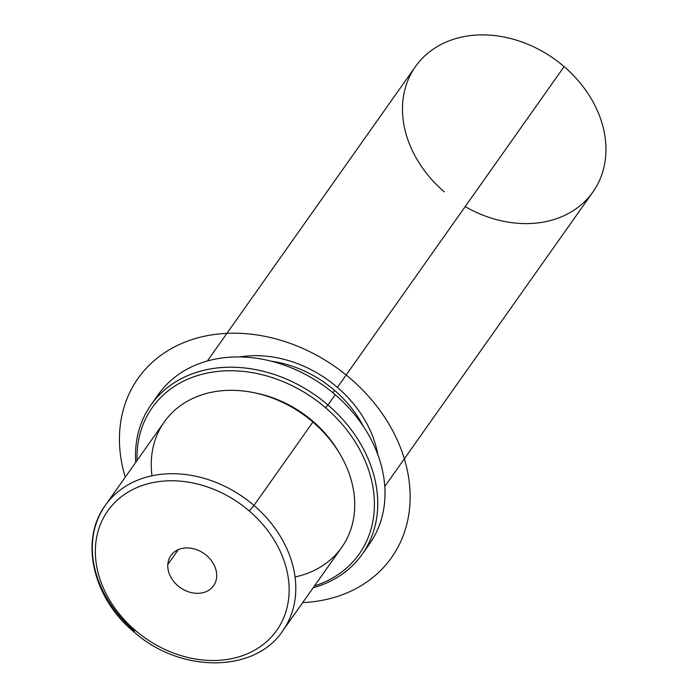 <?xml version="1.0" encoding="UTF-8"?>
<svg xmlns="http://www.w3.org/2000/svg" width="698" height="698" viewBox="0 0 698 698"><rect width="100%" height="100%" fill="white"/><g stroke="black" fill="none" stroke-linecap="round" stroke-linejoin="round"><path stroke-width="1.05" d="M295.071 576.932A108.652 86.316 -144.7 0 0 312.913 422.046A108.652 86.316 -144.7 0 0 201.443 394.989A108.652 86.316 -144.7 0 0 151.998 475.809M254.386 392.791A103.478 82.207 35.3 0 1 312.783 421.182L312.451 421.653L312.783 421.182A103.478 82.207 35.3 0 1 339.158 452.705A103.478 82.207 -144.7 0 0 312.783 421.182A103.478 82.207 -144.7 0 0 254.386 392.791M271.077 361.171A103.478 82.207 35.3 0 1 334.551 390.383L332.876 392.756L334.551 390.383A103.478 82.207 35.3 0 1 363.396 426.426A103.478 82.207 -144.7 0 0 334.551 390.383A103.478 82.207 -144.7 0 0 271.077 361.171M207.341 361.032L415.493 66.537A108.652 86.316 35.3 0 1 564.124 66.624L337.404 387.399A108.652 86.316 -144.7 0 0 239.667 356.966A108.652 86.316 35.3 0 1 337.404 387.399A108.652 86.316 35.3 0 1 377.845 454.625A108.652 86.316 -144.7 0 0 337.404 387.399L564.124 66.624A108.652 86.316 35.3 0 1 592.951 191.959L384.799 486.454M465.182 206.617A108.652 86.316 -144.7 0 0 592.951 191.959A108.652 86.316 -144.7 0 0 564.124 66.624A108.652 86.316 -144.7 0 0 421.967 58.684A108.652 86.316 -144.7 0 0 444.312 191.871M216.685 576.784A26.14 20.766 35.3 0 1 213.597 585.727A26.14 20.766 35.3 0 1 185.354 590.552A26.14 20.766 35.3 0 1 167.799 564.49L178.295 549.649L167.799 564.49A26.14 20.766 35.3 0 1 170.897 555.547A26.14 20.766 35.3 0 1 199.131 550.722A26.14 20.766 35.3 0 1 216.685 576.784A26.14 20.766 -144.7 0 0 193.678 548.785A26.14 20.766 -144.7 0 0 167.799 564.49A26.14 20.766 -144.7 0 0 190.807 592.489A26.14 20.766 -144.7 0 0 216.685 576.784M249.299 510.997A103.478 82.207 35.3 0 1 270.58 637.841A103.478 82.207 35.3 0 1 135.194 630.285A103.478 82.207 35.3 0 1 113.905 503.433A103.478 82.207 35.3 0 1 249.299 510.997L253.967 505.448A108.652 86.316 -144.7 0 0 105.328 505.361A108.652 86.316 -144.7 0 0 134.156 630.695L133.632 631.638L135.194 630.285A103.478 82.207 -144.7 0 0 270.58 637.841A103.478 82.207 -144.7 0 0 249.299 510.997A103.478 82.207 -144.7 0 0 113.905 503.433A103.478 82.207 -144.7 0 0 135.194 630.285L133.632 631.638C92.799 597.837 79.363 540.296 105.328 505.361A108.652 86.316 35.3 0 1 253.967 505.448L312.913 422.046L253.967 505.448A108.652 86.316 35.3 0 1 282.786 630.783A108.652 86.316 -144.7 0 0 253.967 505.448L249.299 510.997M105.328 505.361L164.283 421.958A108.652 86.316 35.3 0 1 312.913 422.046A108.652 86.316 35.3 0 1 341.732 547.38L282.786 630.783C254.691 673.518 179.77 673.23 133.632 631.638M137.061 460.462A126.766 100.704 35.3 0 1 200.343 374.739A126.766 100.704 35.3 0 1 325.617 407.763A126.766 100.704 35.3 0 1 314.519 585.892A126.766 100.704 -144.7 0 0 325.617 407.763A126.766 100.704 -144.7 0 0 200.343 374.739A126.766 100.704 -144.7 0 0 137.061 460.462M151.004 404.884L158.263 394.614A129.348 102.754 35.3 0 1 335.206 394.719L327.955 404.988A129.348 102.754 -144.7 0 0 151.004 404.884A129.348 102.754 -144.7 0 0 135.726 462.355A129.348 102.754 35.3 0 1 198.389 371.79A129.348 102.754 35.3 0 1 327.955 404.988L325.617 407.763L327.955 404.988A129.348 102.754 35.3 0 1 313.184 587.777A129.348 102.754 -144.7 0 0 362.262 554.195A129.348 102.754 -144.7 0 0 327.955 404.988L335.206 394.719A129.348 102.754 35.3 0 1 369.521 543.934L362.262 554.195M365.691 548.925A129.348 102.754 -144.7 0 0 335.206 394.719A129.348 102.754 -144.7 0 0 154.834 399.884M125.247 477.188A155.218 123.31 35.3 0 1 213.239 334.665A155.218 123.31 35.3 0 1 396.237 437.812A155.218 123.31 35.3 0 1 302.696 602.61"/></g></svg>
